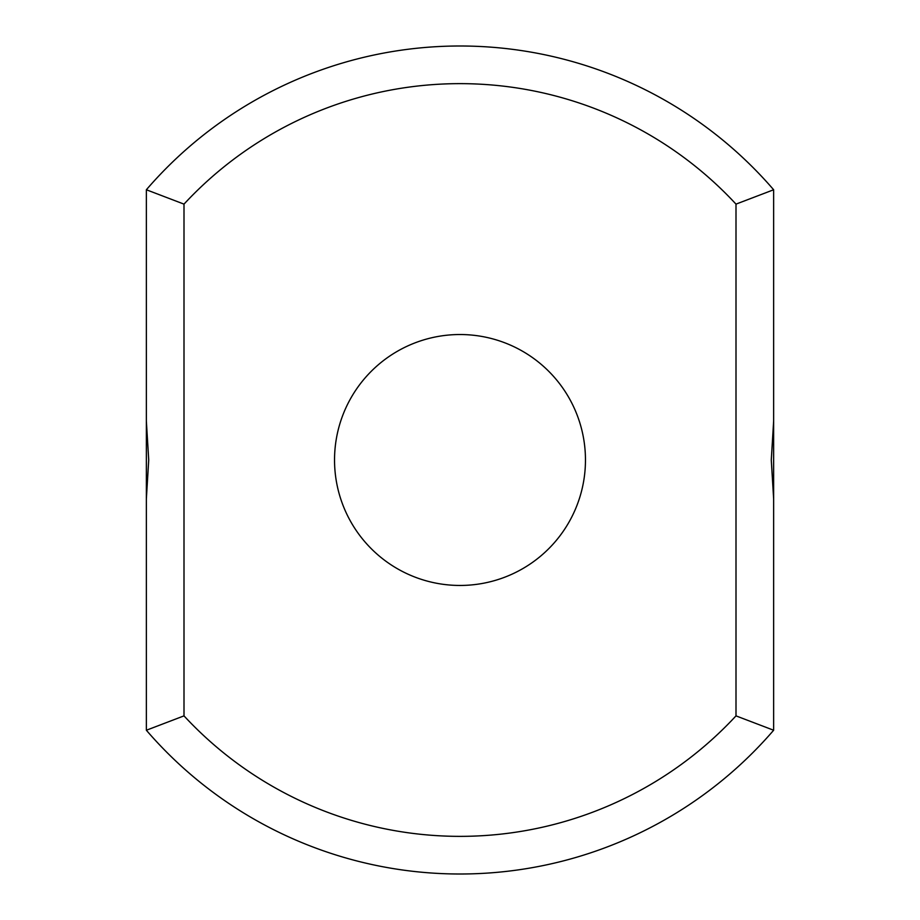 <?xml version="1.0" encoding="UTF-8"?>
<svg xmlns="http://www.w3.org/2000/svg" width="920" height="920" viewBox="0 0 920 920"><rect width="100%" height="100%" fill="white"/><g stroke="black" fill="none" stroke-linecap="round" stroke-linejoin="round"><path stroke-width="1.38" d="M773.639 421.107L773.639 189.761A414 414 0 0 0 146.36 189.761L184 204.125L184 715.875A376.36 376.36 0 0 0 736 715.875L773.639 730.238L773.639 421.107L771.282 460L773.639 498.893M773.639 189.761L736 204.125A376.36 376.36 0 0 0 184 204.125M146.36 189.761L146.36 421.107L148.718 460L146.36 498.893L146.36 421.107M146.36 498.893L146.36 730.238A414 414 0 0 0 773.639 730.238M736 204.125L736 715.875M460 585.453A125.453 125.453 0 0 0 568.652 397.267A125.453 125.453 0 0 0 351.348 397.267A125.453 125.453 0 0 0 460 585.453M146.36 730.238L184 715.875"/></g></svg>
